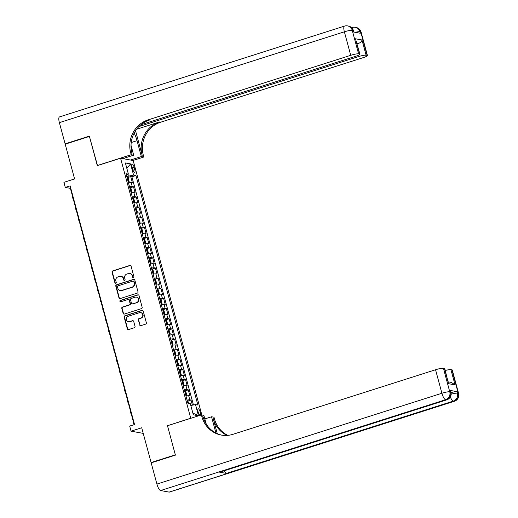 <?xml version="1.0" encoding="UTF-8"?>
<svg xmlns="http://www.w3.org/2000/svg" width="518" height="518" viewBox="0 0 518 518"><rect width="100%" height="100%" fill="white"/><g stroke="black" fill="none" stroke-linecap="round" stroke-linejoin="round"><path stroke-width="0.78" d="M133.45 277.642A0.732 0.693 -79.7 0 0 133.929 276.735L131.073 266.142A1.042 0.984 -79.7 0 0 129.85 265.449L112.723 270.908A1.042 0.984 -79.7 0 0 112.043 272.209L114.899 282.796A0.732 0.693 -79.7 0 0 115.754 283.281A0.732 0.693 -79.7 0 0 116.233 282.375L115.864 281.002A3.341 3.16 -79.7 0 1 118.046 276.845L119.47 276.385A3.341 3.16 -79.7 0 1 123.381 278.606L123.75 279.979A0.732 0.693 -79.7 0 0 124.605 280.465A0.732 0.693 -79.7 0 0 125.078 279.552L124.708 278.185A3.341 3.16 -79.7 0 1 126.897 274.022L128.322 273.569A3.341 3.16 -79.7 0 1 132.226 275.79L132.595 277.156A0.732 0.693 -79.7 0 0 133.45 277.642M200.278 412.231A3.406 0.991 72.3 0 0 198.154 408.793A3.406 0.991 72.3 0 0 198.096 411.836A3.406 0.991 72.3 0 0 200.22 415.274A3.406 0.991 72.3 0 0 200.278 412.231M139.653 324.954A1.042 0.984 -79.7 0 0 140.877 325.647L145.681 324.113A1.042 0.984 -79.7 0 0 146.361 322.811L143.188 311.053A1.042 0.984 -79.7 0 0 141.971 310.36L124.844 315.818A1.042 0.984 -79.7 0 0 124.158 317.113L127.331 328.878A1.042 0.984 -79.7 0 0 128.555 329.571L134.356 327.726A1.042 0.984 -79.7 0 0 135.043 326.424L133.683 321.387A1.042 0.984 -79.7 0 0 132.459 320.694L129.584 321.613A2.791 2.642 -79.7 0 1 126.224 319.12A2.791 2.642 -79.7 0 1 128.147 316.278L139.42 312.684A2.791 2.642 -79.7 0 1 142.78 315.177A2.791 2.642 -79.7 0 1 140.857 318.02L138.979 318.615A1.042 0.984 -79.7 0 0 138.293 319.917L139.996 325.013A1.042 0.984 -79.7 0 0 140.592 325.692M167.677 425.666L190.721 418.214L120.571 158.217L97.306 165.637L89.426 136.435L65.19 144.159L74.579 178.943L63.915 182.342L65.281 187.419L70.131 185.871L134.531 424.54L129.681 426.087L131.054 431.164L143.233 433.385M167.456 425.628L175.337 454.83L151.101 462.548L141.712 427.764L131.054 431.164M137.315 293.11A1.042 0.984 -79.7 0 0 137.995 291.809L134.822 280.05A1.042 0.984 -79.7 0 0 133.605 279.357L116.479 284.809A1.042 0.984 -79.7 0 0 115.792 286.111L118.965 297.876A1.042 0.984 -79.7 0 0 120.189 298.569L137.315 293.11M139.005 295.551L142.178 307.31A1.042 0.984 -79.7 0 1 141.498 308.611L124.372 314.07A1.042 0.984 -79.7 0 1 123.148 313.377L121.795 308.346A1.042 0.984 -79.7 0 1 122.475 307.044L129.422 304.83A1.042 0.984 -79.7 0 0 130.102 303.529L129.202 300.187A1.042 0.984 -79.7 0 0 127.978 299.495L120.752 301.8A0.732 0.693 -79.7 0 1 119.872 301.146A0.732 0.693 -79.7 0 1 120.37 300.408L137.788 294.859A1.042 0.984 -79.7 0 1 139.005 295.551M151.761 462.671L151.101 462.548M192.418 405.18L191.025 400.032L187.827 401.055M187.095 400.11A4.254 0.622 -15.1 0 1 189.782 399.805L188.688 395.746L189.931 395.972L188.287 389.873L185.081 390.896M184.356 389.957A4.254 0.622 -15.1 0 1 187.043 389.646L185.949 385.586L187.192 385.813L185.548 379.72L182.342 380.743M181.617 379.798A4.254 0.622 -15.1 0 1 184.304 379.493L183.204 375.433L184.447 375.66L182.809 369.561L179.604 370.584M178.878 369.645A4.254 0.622 -15.1 0 1 181.565 369.334L180.465 365.274L181.708 365.501L180.063 359.408L176.865 360.431M176.139 359.486A4.254 0.622 -15.1 0 1 178.82 359.181L177.726 355.121L178.969 355.348L177.324 349.249L174.119 350.272M173.394 349.333A4.254 0.622 -15.1 0 1 176.081 349.022L174.987 344.962L176.23 345.189L174.585 339.096L171.38 340.119M170.655 339.173A4.254 0.622 -15.1 0 1 173.342 338.869L172.248 334.809L173.491 335.036L171.846 328.936L168.641 329.96M167.916 329.021A4.254 0.622 -15.1 0 1 170.603 328.71L169.503 324.65L170.746 324.877L169.101 318.784L165.902 319.807M165.177 318.861A4.254 0.622 -15.1 0 1 167.858 318.557L166.764 314.497L168.007 314.724L166.362 308.624L163.164 309.647M162.438 308.709A4.254 0.622 -15.1 0 1 165.119 308.398L164.025 304.338L165.268 304.565L163.623 298.472L160.418 299.495M159.693 298.549A4.254 0.622 -15.1 0 1 162.38 298.245L161.286 294.185L162.529 294.412L160.884 288.312L157.679 289.335M156.954 288.396A4.254 0.622 -15.1 0 1 159.641 288.086L158.547 284.026L159.79 284.252L158.145 278.16L154.94 279.183M154.215 278.237A4.254 0.622 -15.1 0 1 156.902 277.933L155.801 273.873L157.045 274.1L155.4 268L152.201 269.023M151.476 268.084A4.254 0.622 -15.1 0 1 154.157 267.774L153.063 263.714L154.306 263.94L152.661 257.847L149.462 258.87M148.731 257.925A4.254 0.622 -15.1 0 1 151.418 257.621L150.324 253.561L151.567 253.788L149.922 247.688L146.717 248.711M145.992 247.772A4.254 0.622 -15.1 0 1 148.679 247.462L147.585 243.402L148.828 243.628L147.183 237.535L143.978 238.558M143.253 237.613A4.254 0.622 -15.1 0 1 145.94 237.309L144.839 233.249L146.082 233.476L144.444 227.376L141.239 228.399M140.514 227.46A4.254 0.622 -15.1 0 1 143.201 227.149L142.1 223.09L143.344 223.316L141.699 217.223L138.5 218.246M137.775 217.301A4.254 0.622 -15.1 0 1 140.456 216.997L139.361 212.937L140.605 213.163L138.96 207.064L135.755 208.087M135.03 207.148A4.254 0.622 -15.1 0 1 137.717 206.837L136.623 202.778L137.866 203.004L136.221 196.911L133.016 197.934M132.291 196.989A4.254 0.622 -15.1 0 1 134.978 196.685L133.884 192.625L135.127 192.851L133.482 186.752L132.239 186.525A4.254 0.622 164.9 0 0 129.552 186.836M130.277 187.775L133.482 186.752M132.064 166.977L132.666 169.211A3.296 0.958 72.3 0 0 134.725 172.546A3.296 0.958 72.3 0 0 134.777 169.6L134.175 167.366A3.296 0.958 72.3 0 0 132.116 164.031A3.296 0.958 72.3 0 0 132.064 166.977M201.832 414.996L133.171 160.515L120.571 158.217M190.812 405.484L195.5 404.603L197.882 405.037L135.949 175.511L133.566 175.078L126.781 176.554M195.5 404.603L198.511 415.773L193.337 414.827L190.32 403.658L187.937 403.224L126.01 173.698L128.393 174.132L125.375 162.956L130.555 163.902L133.566 175.078M193.447 404.985L131.883 176.806L130.737 176.599L132.381 182.692L131.138 182.465A4.254 0.622 164.9 0 0 128.458 182.77M134.978 196.685L136.221 196.911M137.717 206.837L138.96 207.064M140.456 216.997L141.699 217.223M143.201 227.149L144.444 227.376M145.94 237.309L147.183 237.535M148.679 247.462L149.922 247.688M151.418 257.621L152.661 257.847M154.157 267.774L155.4 268M156.902 277.933L158.145 278.16M159.641 288.086L160.884 288.312M162.38 298.245L163.623 298.472M165.119 308.398L166.362 308.624M167.858 318.557L169.101 318.784M170.603 328.71L171.846 328.936M173.342 338.869L174.585 339.096M176.081 349.022L177.324 349.249M178.82 359.181L180.063 359.408M181.565 369.334L182.809 369.561M184.304 379.493L185.548 379.72M187.043 389.646L188.287 389.873M189.782 399.805L191.025 400.032M128.328 176.062L127.888 174.43M65.281 187.419L70.39 188.351L134.156 424.663M70.765 188.228L70.39 188.351M127.538 177.622L130.737 176.599M131.883 176.806L135.949 175.511M126.437 175.285L128.393 174.132M133.884 192.625A4.254 0.622 164.9 0 0 131.196 192.929M136.623 202.778A4.254 0.622 164.9 0 0 133.935 203.082M139.361 212.937A4.254 0.622 164.9 0 0 136.674 213.241M142.1 223.09A4.254 0.622 164.9 0 0 139.42 223.394M144.839 233.249A4.254 0.622 164.9 0 0 142.159 233.553M147.585 243.402A4.254 0.622 164.9 0 0 144.898 243.706M150.324 253.561A4.254 0.622 164.9 0 0 147.636 253.865M153.063 263.714A4.254 0.622 164.9 0 0 150.375 264.018M155.801 273.873A4.254 0.622 164.9 0 0 153.121 274.177M158.547 284.026A4.254 0.622 164.9 0 0 155.86 284.33M161.286 294.185A4.254 0.622 164.9 0 0 158.599 294.489M164.025 304.338A4.254 0.622 164.9 0 0 161.338 304.642M166.764 314.497A4.254 0.622 164.9 0 0 164.076 314.802M169.503 324.65A4.254 0.622 164.9 0 0 166.822 324.954M172.248 334.809A4.254 0.622 164.9 0 0 169.561 335.114M174.987 344.962A4.254 0.622 164.9 0 0 172.3 345.266M177.726 355.121A4.254 0.622 164.9 0 0 175.039 355.426M180.465 365.274A4.254 0.622 164.9 0 0 177.784 365.579M183.204 375.433A4.254 0.622 164.9 0 0 180.523 375.738M185.949 385.586A4.254 0.622 164.9 0 0 183.262 385.891M188.688 395.746A4.254 0.622 164.9 0 0 186.001 396.05M126.852 168.415L130.555 163.902M198.511 415.773L192.851 413.021M133.307 277.674A0.732 0.693 -79.7 0 1 132.938 277.221L132.569 275.848A3.341 3.16 -79.7 0 0 130.122 273.536L129.778 273.472M120.934 276.295L121.27 276.353A3.341 3.16 -79.7 0 1 123.718 278.671L124.087 280.037A0.732 0.693 -79.7 0 0 124.456 280.491M130.471 265.462A1.042 0.984 -79.7 0 0 130.193 265.507L113.066 270.966A1.042 0.984 -79.7 0 0 112.38 272.267L115.242 282.86A0.732 0.693 -79.7 0 0 115.611 283.314M134.227 279.37A1.042 0.984 -79.7 0 0 133.942 279.416L116.815 284.874A1.042 0.984 -79.7 0 0 116.136 286.176L119.308 297.941A1.042 0.984 -79.7 0 0 119.904 298.614M133.786 281.572A0.732 0.693 -79.7 0 0 132.932 281.086L117.897 285.871A0.732 0.693 -79.7 0 0 117.424 286.784L117.813 288.228A3.341 3.16 -79.7 0 0 121.717 290.449L131.993 287.173A3.341 3.16 -79.7 0 0 134.175 283.016L133.786 281.572L134.13 281.63A0.732 0.693 -79.7 0 0 133.592 281.125L133.249 281.06M120.26 290.546L120.597 290.604A3.341 3.16 -79.7 0 0 122.06 290.514L121.717 290.449M134.13 281.63L134.518 283.074A3.341 3.16 -79.7 0 1 132.336 287.237L122.06 290.514M128.438 299.469L128.775 299.527A1.042 0.984 -79.7 0 1 129.545 300.252L130.445 303.593A1.042 0.984 -79.7 0 1 129.759 304.888L122.818 307.103A1.042 0.984 -79.7 0 0 122.131 308.404L123.491 313.442A1.042 0.984 -79.7 0 0 124.087 314.115M138.41 294.871A1.042 0.984 -79.7 0 0 138.125 294.917L120.713 300.466A0.732 0.693 -79.7 0 0 120.603 301.832M136.629 302.531A2.791 2.642 -79.7 0 0 136.409 297.118A2.791 2.642 -79.7 0 0 135.192 297.196L131.216 298.465A1.042 0.984 -79.7 0 0 130.536 299.767L131.436 303.108A1.042 0.984 -79.7 0 0 132.653 303.801L136.966 302.596A2.791 2.642 -79.7 0 0 136.752 297.183L136.409 297.118M132.2 303.826L132.537 303.891A1.042 0.984 -79.7 0 0 132.996 303.859L132.653 303.801M136.966 302.596L132.996 303.859M140.637 312.607L140.98 312.665A2.791 2.642 -79.7 0 1 141.2 318.078L139.316 318.68A1.042 0.984 -79.7 0 0 138.636 319.982L139.996 325.013M128.36 321.691L128.704 321.756A2.791 2.642 -79.7 0 0 129.921 321.672L129.584 321.613M133.087 320.713A1.042 0.984 -79.7 0 0 132.802 320.759L129.921 321.672M142.592 310.373A1.042 0.984 -79.7 0 0 142.308 310.418L125.181 315.876A1.042 0.984 -79.7 0 0 124.501 317.178L127.674 328.943A1.042 0.984 -79.7 0 0 128.27 329.616M128.419 182.627L129.163 181.63L128.341 178.581L127.389 177.441A2.817 0.414 164.9 0 0 127.014 177.434M128.755 182.517A2.817 0.414 164.9 0 0 128.386 182.511M127.532 179.364L127.92 180.575M73.608 200.272A7.977 1.165 -15.1 0 1 73.316 200.065A7.977 1.165 -15.1 0 1 73.465 199.741M73.316 200.065L72.637 197.526A7.977 1.165 -15.1 0 1 72.779 197.196M65.767 143.972L65.106 143.855L59.382 122.63L344.373 31.805A6.378 1.858 72.3 0 1 344.476 26.101A6.378 6.378 0 0 1 347.559 25.9A6.378 6.035 100.3 0 1 352.234 30.322L358.579 53.833A6.378 0.932 164.9 0 0 350.718 55.316L344.373 31.805A6.378 0.932 -15.1 0 1 352.234 30.322L353.082 30.478L353.496 31.999L360.308 33.243L359.893 31.721L360.748 31.876A6.378 0.932 -15.1 0 1 361.091 32.064L367.437 55.581A6.378 0.932 164.9 0 0 367.094 55.387L360.748 31.876A6.378 6.035 -79.7 0 0 356.073 27.454A6.378 6.378 0 0 1 361.091 32.064M65.106 143.855L89.342 136.13L97.494 165.572M130.478 160.03L141.336 156.565L137.05 140.676A11.966 3.477 72.3 0 0 134.149 133.132M141.336 156.565L143.803 157.019L143.337 155.29A26.586 25.136 100.3 0 1 160.722 122.177L363.319 57.615A6.378 0.932 164.9 0 0 367.437 55.581M135.548 130.737L142.113 155.07A26.586 25.136 100.3 0 1 159.499 121.957L136.59 129.254M97.274 165.533L131.203 154.72L130.737 152.991A26.586 25.136 100.3 0 1 148.122 119.878L350.718 55.316M131.203 154.72L133.67 155.173L131.022 145.344M140.909 124.728L355.808 56.242A6.378 0.932 164.9 0 0 359.926 54.209L355.471 38.785L361.978 39.97L366.084 55.206L367.094 55.387M366.084 55.206A6.378 0.932 164.9 0 0 358.229 56.682L357.906 55.497M138.882 126.586L358.229 56.682M59.382 122.63A6.378 1.858 -107.7 0 1 59.486 116.919L344.476 26.101M122.818 158.631L133.67 155.173M132.951 160.476L143.803 157.019M359.926 54.209A6.378 0.932 164.9 0 0 359.583 54.014L355.471 38.785M358.579 53.833L359.583 54.014M357.135 43.862A6.378 0.932 -15.1 0 1 358.119 43.622L357.012 43.421M130.737 152.991L131.967 153.218A26.586 25.136 100.3 0 1 149.346 120.105L148.122 119.878M361.978 39.97C361.765 41.453 360.476 42.67 358.119 43.622M451.061 392.573A6.378 0.932 -15.1 0 1 457.012 391.653L450.2 390.41A6.378 0.932 -15.1 0 1 450.543 390.598L450.958 392.126A6.378 0.932 164.9 0 0 450.615 391.932L450.2 390.41M175.414 455.134L167.482 425.731L201.411 414.918L201.878 416.647A26.586 25.136 -79.7 0 0 221.341 435.075A26.586 25.136 -79.7 0 0 232.964 434.311L435.554 369.748A6.378 0.932 -15.1 0 1 443.414 368.266L449.76 391.776L450.615 391.932A6.378 6.035 -79.7 0 1 446.438 399.877L445.59 399.721L160.599 490.546A6.378 1.858 -107.7 0 1 156.909 484.084L151.185 462.852L175.414 455.134M215.935 433.042A11.966 3.477 72.3 0 0 215.831 432.659L211.545 416.763L214.012 417.217L214.478 418.939A26.586 25.136 -79.7 0 0 227.797 435.36M201.411 414.918L203.878 415.371L206.222 424.048M217.288 433.683L213.254 418.719A26.586 25.136 -79.7 0 0 227.156 435.411M448.329 381.863L451.295 382.401L455.037 384.868L448.53 383.683L444.418 368.447L443.414 368.266M444.418 368.447A6.378 0.932 -15.1 0 1 444.768 368.641L448.53 383.683M169.114 492.1L454.105 401.275A6.378 1.858 72.3 0 0 454.396 401.262L169.405 492.087A6.378 1.858 -107.7 0 1 169.114 492.1L160.599 490.546M219.613 472.17L446.438 399.877A6.378 1.858 72.3 0 0 446.73 399.864L219.904 472.151A6.378 1.858 -107.7 0 1 219.613 472.17L226.424 473.407A6.378 1.858 -107.7 0 1 224.184 470.791M204.837 418.907L211.545 416.763M445.26 370.48A6.378 0.932 -15.1 0 1 450.925 369.632L455.037 384.868M457.012 391.653L457.42 393.175L458.275 393.33L451.929 369.82L450.925 369.632M451.929 369.82A6.378 0.932 -15.1 0 1 452.272 370.007L458.618 393.518A6.378 0.932 164.9 0 0 458.275 393.33A6.378 6.035 -79.7 0 1 454.105 401.275L453.25 401.12L226.424 473.407M201.878 416.647L203.101 416.867A26.586 25.136 -79.7 0 0 221.957 435.178M131.158 192.787L131.909 191.783L131.086 188.74L130.128 187.6A2.817 0.414 164.9 0 0 129.753 187.587M130.154 187.626L131.507 192.651A2.817 0.414 164.9 0 0 131.125 192.67M130.277 189.517L130.659 190.728M76.347 210.425A7.977 1.165 -15.1 0 1 76.062 210.217A7.977 1.165 -15.1 0 1 76.204 209.894M76.062 210.217L75.375 207.679A7.977 1.165 -15.1 0 1 75.518 207.355M133.897 202.939L134.648 201.942L133.825 198.893L132.867 197.753A2.817 0.414 164.9 0 0 132.498 197.746M134.24 202.829A2.817 0.414 164.9 0 0 133.864 202.823M133.016 199.676L133.398 200.887M79.092 220.584A7.977 1.165 -15.1 0 1 78.801 220.377A7.977 1.165 -15.1 0 1 78.943 220.053M78.801 220.377L78.114 217.838A7.977 1.165 -15.1 0 1 78.263 217.508M136.635 213.099L137.387 212.095L136.564 209.052L135.606 207.912A2.817 0.414 164.9 0 0 135.237 207.899M136.979 212.989A2.817 0.414 164.9 0 0 136.603 212.982M135.755 209.829L136.137 211.04M81.831 230.737A7.977 1.165 -15.1 0 1 81.54 230.529A7.977 1.165 -15.1 0 1 81.689 230.206M81.54 230.529L80.853 227.991A7.977 1.165 -15.1 0 1 81.002 227.667M139.381 223.252L140.125 222.254L139.303 219.205L138.351 218.065A2.817 0.414 164.9 0 0 137.976 218.059M138.371 218.097L139.731 223.122A2.817 0.414 164.9 0 0 139.348 223.135M138.494 219.988L138.882 221.199M84.57 240.896A7.977 1.165 -15.1 0 1 84.279 240.689A7.977 1.165 -15.1 0 1 84.428 240.365M84.279 240.689L83.599 238.15A7.977 1.165 -15.1 0 1 83.741 237.82M142.12 233.411L142.864 232.407L142.042 229.364L141.09 228.224A2.817 0.414 164.9 0 0 140.715 228.211M142.456 233.301A2.817 0.414 164.9 0 0 142.087 233.294M141.233 230.141L141.621 231.352M87.309 251.049A7.977 1.165 -15.1 0 1 87.024 250.841A7.977 1.165 -15.1 0 1 87.166 250.518M87.024 250.841L86.338 248.303A7.977 1.165 -15.1 0 1 86.48 247.98M144.859 243.564L145.61 242.566L144.787 239.517L143.829 238.377A2.817 0.414 164.9 0 0 143.46 238.371M145.202 243.454A2.817 0.414 164.9 0 0 144.826 243.447M143.978 240.3L144.36 241.511M90.048 261.208A7.977 1.165 -15.1 0 1 89.763 261.001A7.977 1.165 -15.1 0 1 89.905 260.677M89.763 261.001L89.077 258.463A7.977 1.165 -15.1 0 1 89.219 258.132M147.598 253.723L148.349 252.719L147.526 249.676L146.568 248.536A2.817 0.414 164.9 0 0 146.199 248.523M147.941 253.613A2.817 0.414 164.9 0 0 147.565 253.606M146.717 250.453L147.099 251.664M92.793 271.361A7.977 1.165 -15.1 0 1 92.502 271.154A7.977 1.165 -15.1 0 1 92.644 270.83M92.502 271.154L91.816 268.615A7.977 1.165 -15.1 0 1 91.964 268.292M150.337 263.876L151.088 262.879L150.265 259.829L149.307 258.689A2.817 0.414 164.9 0 0 148.938 258.683M150.68 263.766A2.817 0.414 164.9 0 0 150.311 263.759M149.456 260.612L149.838 261.823M95.532 281.52A7.977 1.165 -15.1 0 1 95.241 281.313A7.977 1.165 -15.1 0 1 95.39 280.989M95.241 281.313L94.554 278.775A7.977 1.165 -15.1 0 1 94.703 278.444M153.082 274.035L153.827 273.031L153.004 269.988L152.052 268.848A2.817 0.414 164.9 0 0 151.677 268.836M153.419 273.925A2.817 0.414 164.9 0 0 153.05 273.918M152.195 270.765L152.583 271.976M98.271 291.673A7.977 1.165 -15.1 0 1 97.98 291.466A7.977 1.165 -15.1 0 1 98.129 291.142M97.98 291.466L97.3 288.927A7.977 1.165 -15.1 0 1 97.442 288.604M155.821 284.188L156.565 283.191L155.75 280.141L154.791 279.001A2.817 0.414 164.9 0 0 154.416 278.995M156.164 284.078A2.817 0.414 164.9 0 0 155.788 284.071M154.934 280.924L155.322 282.135M101.01 301.832A7.977 1.165 -15.1 0 1 100.725 301.625A7.977 1.165 -15.1 0 1 100.868 301.301M100.725 301.625L100.039 299.087A7.977 1.165 -15.1 0 1 100.181 298.756M158.56 294.347L159.311 293.343L158.489 290.3L157.53 289.161A2.817 0.414 164.9 0 0 157.161 289.148M157.556 289.186L158.909 294.211A2.817 0.414 164.9 0 0 158.527 294.23M158.003 292.301L157.679 291.077M103.749 311.985A7.977 1.165 -15.1 0 1 103.464 311.778A7.977 1.165 -15.1 0 1 103.606 311.454M103.464 311.778L102.778 309.24A7.977 1.165 -15.1 0 1 102.927 308.916M161.299 304.5L162.05 303.503L161.227 300.453L160.269 299.313A2.817 0.414 164.9 0 0 159.9 299.307M161.642 304.39A2.817 0.414 164.9 0 0 161.266 304.383M160.418 301.236L160.8 302.447M106.494 322.144A7.977 1.165 -15.1 0 1 106.203 321.937A7.977 1.165 -15.1 0 1 106.352 321.613M106.203 321.937L105.517 319.399A7.977 1.165 -15.1 0 1 105.666 319.069M164.044 314.659L164.789 313.655L163.966 310.612L163.015 309.473A2.817 0.414 164.9 0 0 162.639 309.46M164.381 314.549A2.817 0.414 164.9 0 0 164.012 314.543M163.157 311.389L163.539 312.6M109.233 332.297A7.977 1.165 -15.1 0 1 108.942 332.09A7.977 1.165 -15.1 0 1 109.091 331.766M108.942 332.09L108.256 329.552A7.977 1.165 -15.1 0 1 108.404 329.228M166.783 324.812L167.528 323.815L166.705 320.765L165.754 319.625A2.817 0.414 164.9 0 0 165.378 319.619M165.779 319.658L167.133 324.682A2.817 0.414 164.9 0 0 166.751 324.695M165.896 321.548L166.284 322.759M111.972 342.456A7.977 1.165 -15.1 0 1 111.681 342.249A7.977 1.165 -15.1 0 1 111.83 341.925M111.681 342.249L111.001 339.711A7.977 1.165 -15.1 0 1 111.143 339.381M169.522 334.971L170.273 333.968L169.451 330.924L168.492 329.785A2.817 0.414 164.9 0 0 168.117 329.772M169.865 334.861A2.817 0.414 164.9 0 0 169.49 334.855M168.641 331.701L169.023 332.912M114.711 352.609A7.977 1.165 -15.1 0 1 114.426 352.402A7.977 1.165 -15.1 0 1 114.569 352.078M114.426 352.402L113.74 349.864A7.977 1.165 -15.1 0 1 113.882 349.54M172.261 345.124L173.012 344.127L172.19 341.077L171.231 339.938A2.817 0.414 164.9 0 0 170.862 339.931M172.604 345.014A2.817 0.414 164.9 0 0 172.229 345.007M171.38 341.861L171.762 343.071M117.456 362.768A7.977 1.165 -15.1 0 1 117.165 362.561A7.977 1.165 -15.1 0 1 117.308 362.237M117.165 362.561L116.479 360.023A7.977 1.165 -15.1 0 1 116.628 359.693M175 355.283L175.751 354.28L174.929 351.236L173.97 350.097A2.817 0.414 164.9 0 0 173.601 350.084M175.343 355.173A2.817 0.414 164.9 0 0 174.967 355.167M174.119 352.013L174.501 353.224M120.195 372.921A7.977 1.165 -15.1 0 1 119.904 372.714A7.977 1.165 -15.1 0 1 120.053 372.39M119.904 372.714L119.218 370.176A7.977 1.165 -15.1 0 1 119.367 369.852M177.745 365.436L178.49 364.439L177.668 361.389L176.716 360.25A2.817 0.414 164.9 0 0 176.34 360.243M176.735 360.282L178.095 365.307A2.817 0.414 164.9 0 0 177.713 365.32M176.858 362.173L177.247 363.383M122.934 383.08A7.977 1.165 -15.1 0 1 122.643 382.873A7.977 1.165 -15.1 0 1 122.792 382.549M122.643 382.873L121.963 380.335A7.977 1.165 -15.1 0 1 122.106 380.005M180.484 375.595L181.229 374.592L180.406 371.548L179.455 370.409A2.817 0.414 164.9 0 0 179.079 370.396M180.821 375.485A2.817 0.414 164.9 0 0 180.452 375.479M179.597 372.325L179.986 373.536M125.673 393.233A7.977 1.165 -15.1 0 1 125.388 393.026A7.977 1.165 -15.1 0 1 125.531 392.702M125.388 393.026L124.702 390.488A7.977 1.165 -15.1 0 1 124.844 390.164M183.223 385.748L183.974 384.751L183.152 381.701L182.194 380.562A2.817 0.414 164.9 0 0 181.824 380.555M183.566 385.638A2.817 0.414 164.9 0 0 183.191 385.632M182.342 382.485L182.724 383.696M128.412 403.392A7.977 1.165 -15.1 0 1 128.127 403.185A7.977 1.165 -15.1 0 1 128.27 402.862M128.127 403.185L127.441 400.647A7.977 1.165 -15.1 0 1 127.583 400.317M185.962 395.907L186.713 394.904L185.891 391.861L184.932 390.721A2.817 0.414 164.9 0 0 184.563 390.708M184.958 390.747L186.318 395.771A2.817 0.414 164.9 0 0 185.93 395.791M185.081 392.638L185.463 393.848M131.158 413.545A7.977 1.165 -15.1 0 1 130.866 413.338A7.977 1.165 -15.1 0 1 131.009 413.014M130.866 413.338L130.18 410.8A7.977 1.165 -15.1 0 1 130.329 410.476M189.012 403.418L187.671 400.874A2.817 0.414 164.9 0 0 187.302 400.867M188.261 403.282L187.84 402.797M133.897 423.705A7.977 1.165 -15.1 0 1 133.605 423.497A7.977 1.165 -15.1 0 1 133.754 423.174M133.605 423.497L132.919 420.959A7.977 1.165 -15.1 0 1 133.068 420.629M132.239 186.525L131.138 182.465M132.323 167.955L134.175 167.366M132.971 170.176L134.777 169.6M132.569 275.848L132.226 275.79M124.087 280.037L123.75 279.979M123.718 278.671L123.381 278.606M115.242 282.86L114.899 282.796M112.38 272.267L112.043 272.209M113.066 270.966L112.723 270.908M130.193 265.507L129.85 265.449M132.938 277.221L132.595 277.156M119.308 297.941L118.965 297.876M116.136 286.176L115.792 286.111M116.815 284.874L116.479 284.809M133.942 279.416L133.605 279.357M132.336 287.237L131.993 287.173M134.518 283.074L134.175 283.016M123.491 313.442L123.148 313.377M122.131 308.404L121.795 308.346M122.818 307.103L122.475 307.044M129.759 304.888L129.422 304.83M130.445 303.593L130.102 303.529M129.545 300.252L129.202 300.187M120.713 300.466L120.37 300.408M138.125 294.917L137.788 294.859M138.636 319.982L138.293 319.917M139.316 318.68L138.979 318.615M141.2 318.078L140.857 318.02M132.802 320.759L132.459 320.694M127.674 328.943L127.331 328.878M124.501 317.178L124.158 317.113M125.181 315.876L124.844 315.818M142.308 310.418L141.971 310.36M128.768 182.498L127.415 177.473M142.113 155.07L143.337 155.29M159.499 121.957L160.722 122.177M355.238 32.317A6.378 0.932 -15.1 0 1 359.893 31.721A6.378 6.035 100.3 0 0 355.225 27.299A6.378 6.378 0 0 0 352.143 27.493A6.378 1.858 72.3 0 0 351.774 27.81M353.425 30.672A6.378 6.378 0 0 0 348.413 26.055A6.378 6.035 -79.7 0 1 353.082 30.478A6.378 0.932 -15.1 0 1 353.425 30.672L353.8 32.058M131.235 142.528L137.05 140.676M213.254 418.719L214.478 418.939M156.909 484.084L441.899 393.259L435.554 369.748M441.899 393.259A6.378 1.858 72.3 0 0 445.59 399.721A6.378 6.035 100.3 0 0 449.76 391.776A6.378 0.932 164.9 0 0 441.899 393.259M450.33 396.963A6.378 1.858 72.3 0 0 453.25 401.12A6.378 6.035 100.3 0 0 457.42 393.175A6.378 0.932 164.9 0 0 451.165 394.179M215.443 432.783L215.831 432.659M134.246 202.81L132.893 197.785M136.992 212.963L135.632 207.938M142.469 233.275L141.116 228.25M145.208 243.434L143.855 238.409M147.954 253.587L146.594 248.562M150.693 263.746L149.333 258.722M153.432 273.899L152.072 268.874M156.171 284.058L154.817 279.034M161.655 304.37L160.295 299.346M164.394 314.523L163.034 309.499M169.872 334.835L168.518 329.811M172.611 344.994L171.257 339.97M175.356 355.147L173.996 350.123M180.834 375.459L179.481 370.435M183.573 385.619L182.219 380.594M188.345 403.295L187.697 400.906M351.618 27.661L352.143 27.493M355.225 27.299L356.073 27.454M347.559 25.9L348.413 26.055M446.73 399.864A6.378 6.378 0 0 0 450.958 392.126M454.396 401.262A6.378 6.378 0 0 0 458.618 393.518"/></g></svg>
